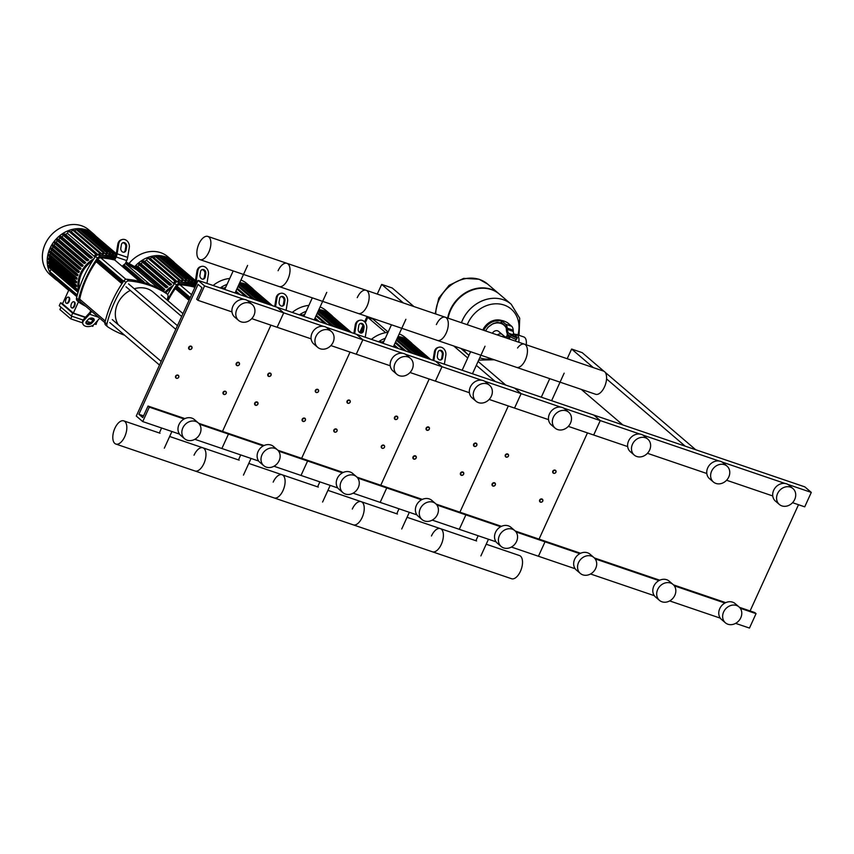 <?xml version="1.0" encoding="UTF-8"?>
<svg xmlns="http://www.w3.org/2000/svg" width="854" height="854" viewBox="0 0 854 854"><rect width="100%" height="100%" fill="white"/><g stroke="black" fill="none" stroke-linecap="round" stroke-linejoin="round"><path stroke-width="1.28" d="M413.955 306.565L392.232 287.99L381.674 284.403L403.398 302.978M453.666 345.955L467.736 357.997M476.318 365.331L495.245 381.514M505.792 385.101L478.101 361.423M388.143 332.057L373.038 319.129L367.754 317.336L385.677 332.665M360.623 333.007L363.196 327.338M365.331 322.663L367.754 317.336M381.674 284.403L377.265 294.086M367.06 316.482L364.626 321.83M362.907 325.587L359.715 332.601M593.327 367.615L571.614 349.04L582.161 352.638L603.959 371.276M605.123 372.269L695.722 449.738M685.175 446.151L606.553 378.92M571.614 349.04L567.195 358.723M622.822 424.929L581.254 389.381M188.745 347.279A1.932 1.644 130.5 0 0 191.915 348.357A1.932 1.644 130.5 0 0 188.745 347.279M189.14 347.482A1.612 1.366 -49.5 0 1 191.776 348.379A1.612 1.366 -49.5 0 1 189.14 347.482M267.878 374.212A1.932 1.644 130.5 0 0 271.049 375.29A1.932 1.644 130.5 0 0 267.878 374.212M268.273 374.415A1.612 1.366 -49.5 0 1 270.91 375.312A1.612 1.366 -49.5 0 1 268.273 374.415M347.023 401.145A1.932 1.644 130.5 0 0 350.183 402.223A1.932 1.644 130.5 0 0 347.023 401.145M347.418 401.348A1.612 1.366 -49.5 0 1 350.055 402.245A1.612 1.366 -49.5 0 1 347.418 401.348M426.157 428.078A1.932 1.644 130.5 0 0 429.327 429.156A1.932 1.644 130.5 0 0 426.157 428.078M426.552 428.281A1.612 1.366 -49.5 0 1 429.188 429.178A1.612 1.366 -49.5 0 1 426.552 428.281M505.301 455.011A1.932 1.644 130.5 0 0 508.461 456.089A1.932 1.644 130.5 0 0 505.301 455.011M505.696 455.214A1.612 1.366 -49.5 0 1 508.333 456.111A1.612 1.366 -49.5 0 1 505.696 455.214M236.227 363.441A1.932 1.644 130.5 0 0 239.398 364.519A1.932 1.644 130.5 0 0 236.227 363.441M236.622 363.644A1.612 1.366 -49.5 0 1 239.259 364.541A1.612 1.366 -49.5 0 1 236.622 363.644M315.372 390.374A1.932 1.644 130.5 0 0 318.531 391.452A1.932 1.644 130.5 0 0 315.372 390.374M315.756 390.577A1.612 1.366 -49.5 0 1 318.393 391.474A1.612 1.366 -49.5 0 1 315.756 390.577M394.505 417.307A1.932 1.644 130.5 0 0 397.676 418.385A1.932 1.644 130.5 0 0 394.505 417.307M394.9 417.51A1.612 1.366 -49.5 0 1 397.537 418.407A1.612 1.366 -49.5 0 1 394.9 417.51M473.639 444.24A1.932 1.644 130.5 0 0 476.81 445.318A1.932 1.644 130.5 0 0 473.639 444.24M474.034 444.443A1.612 1.366 -49.5 0 1 476.671 445.34A1.612 1.366 -49.5 0 1 474.034 444.443M552.784 471.173A1.932 1.644 130.5 0 0 555.943 472.251A1.932 1.644 130.5 0 0 552.784 471.173M553.178 471.376A1.612 1.366 -49.5 0 1 555.815 472.273A1.612 1.366 -49.5 0 1 553.178 471.376M175.593 376.144A1.932 1.644 130.5 0 0 178.753 377.222A1.932 1.644 130.5 0 0 175.593 376.144M175.977 376.347A1.612 1.366 -49.5 0 1 178.625 377.244A1.612 1.366 -49.5 0 1 175.977 376.347M254.727 403.077A1.932 1.644 130.5 0 0 257.897 404.155A1.932 1.644 130.5 0 0 254.727 403.077M255.122 403.28A1.612 1.366 -49.5 0 1 257.759 404.177A1.612 1.366 -49.5 0 1 255.122 403.28M333.871 430.01A1.932 1.644 130.5 0 0 337.031 431.089A1.932 1.644 130.5 0 0 333.871 430.01M334.256 430.213A1.612 1.366 -49.5 0 1 336.903 431.11A1.612 1.366 -49.5 0 1 334.256 430.213M413.005 456.943A1.932 1.644 130.5 0 0 416.176 458.022A1.932 1.644 130.5 0 0 413.005 456.943M413.4 457.146A1.612 1.366 -49.5 0 1 416.037 458.043A1.612 1.366 -49.5 0 1 413.4 457.146M492.139 483.887A1.932 1.644 130.5 0 0 495.309 484.965A1.932 1.644 130.5 0 0 492.139 483.887M492.534 484.079A1.612 1.366 -49.5 0 1 495.171 484.976A1.612 1.366 -49.5 0 1 492.534 484.079M223.075 392.306A1.932 1.644 130.5 0 0 226.235 393.384A1.932 1.644 130.5 0 0 223.075 392.306M223.47 392.509A1.612 1.366 -49.5 0 1 226.107 393.406A1.612 1.366 -49.5 0 1 223.47 392.509M302.209 419.239A1.932 1.644 130.5 0 0 305.38 420.317A1.932 1.644 130.5 0 0 302.209 419.239M302.604 419.442A1.612 1.366 -49.5 0 1 305.241 420.339A1.612 1.366 -49.5 0 1 302.604 419.442M381.354 446.172A1.932 1.644 130.5 0 0 384.513 447.25A1.932 1.644 130.5 0 0 381.354 446.172M381.738 446.375A1.612 1.366 -49.5 0 1 384.385 447.272A1.612 1.366 -49.5 0 1 381.738 446.375M460.487 473.105A1.932 1.644 130.5 0 0 463.658 474.183A1.932 1.644 130.5 0 0 460.487 473.105M460.882 473.308A1.612 1.366 -49.5 0 1 463.519 474.205A1.612 1.366 -49.5 0 1 460.882 473.308M539.632 500.038A1.932 1.644 130.5 0 0 542.792 501.117A1.932 1.644 130.5 0 0 539.632 500.038M540.016 500.241A1.612 1.366 -49.5 0 1 542.653 501.138A1.612 1.366 -49.5 0 1 540.016 500.241M497.37 334.96A4.334 3.672 -49.5 0 1 502.398 334.629A4.334 3.672 130.5 0 0 497.37 334.96M526.192 344.77A10.141 5.071 -71.2 0 0 524.698 337.458A10.141 5.071 -71.2 0 0 523.822 336.956L516.435 334.437A10.141 5.071 -71.2 0 0 515.208 334.33M518.805 342.251A10.141 5.071 -71.2 0 0 517.31 334.949A10.141 5.071 -71.2 0 0 516.435 334.437M506.507 338.067A6.437 5.466 -49.5 0 1 506.87 338.003A6.437 5.466 -49.5 0 1 509.326 338.227A6.437 5.466 -49.5 0 1 509.528 338.301M513.991 334.117L515.795 334.992M515.667 335.28L513.649 334.362M515.667 334.608L514.012 333.925L515.667 334.608M515.848 335.302L515.709 336.988L513.073 336.092L512.325 335.451L513.51 334.234M516.296 335.686L512.912 334.149M514.759 336.86L515.357 335.558M513.073 336.092L513.66 334.789M501.746 320.645L501.084 322.086A3.224 0.544 24.5 0 0 501.373 322.524L502.035 321.083A3.224 0.544 -155.5 0 1 501.746 320.645A3.224 0.544 -155.5 0 1 503.38 320.88L504.041 321.104A3.224 0.544 -155.5 0 1 507.97 323.1L511.631 326.239L505.696 324.221A9.661 4.836 108.8 0 1 507.255 328.182L507.34 329.398A9.661 4.836 -71.2 0 0 508.899 333.37L511.044 335.206A3.619 0.608 -155.5 0 0 514.642 337.149A3.619 0.608 -155.5 0 0 517.31 337.725A3.619 0.608 -155.5 0 0 516.98 337.234L515.987 336.38M502.035 321.083L505.696 324.221M513.852 333.978A9.661 4.836 108.8 0 1 513.275 331.427L513.19 330.21A9.661 4.836 -71.2 0 0 511.631 326.239M517.31 337.725L516.649 339.166A3.619 0.608 24.5 0 1 513.98 338.6A3.619 0.608 24.5 0 1 510.393 336.657L508.237 334.811A11.262 5.636 108.8 0 1 506.422 330.188L506.337 328.971A8.049 4.024 -71.2 0 0 505.045 325.662L501.373 322.524M509.87 337.565L506.87 338.003M509.721 337.362L508.429 336.252L504.073 337.245M447.677 318.051A33.157 28.15 -49.5 0 1 450.304 309.767A33.157 28.15 -49.5 0 1 499.024 293.819L487.645 284.094A33.157 28.15 130.5 0 0 438.935 300.042A33.157 28.15 130.5 0 0 435.743 313.984A33.157 28.15 -49.5 0 1 438.935 300.042A33.157 28.15 -49.5 0 1 487.645 284.094L487.613 284.062A33.157 28.15 130.5 0 0 487.613 284.062A33.157 28.15 130.5 0 0 479.617 279.525A33.157 28.15 130.5 0 0 438.903 300.01A33.157 28.15 130.5 0 0 435.711 313.973M448.104 318.19A33.157 28.15 -49.5 0 1 450.698 310.098A33.157 28.15 -49.5 0 1 499.409 294.15L511.172 304.216A33.157 28.15 130.5 0 0 462.462 320.165A33.157 28.15 130.5 0 0 461.406 322.716A33.157 28.15 -49.5 0 1 462.462 320.165A33.157 28.15 -49.5 0 1 511.172 304.216A33.157 28.15 -49.5 0 1 511.194 304.227L511.215 304.237A33.157 28.15 -49.5 0 0 503.219 299.701A33.157 28.15 -49.5 0 0 462.494 320.186A33.157 28.15 -49.5 0 0 461.448 322.737M463.455 349.297A33.157 28.15 130.5 0 0 468.088 354.602A33.157 28.15 -49.5 0 1 468.088 354.602A33.157 28.15 -49.5 0 1 463.455 349.297A33.157 28.15 -49.5 0 0 468.12 354.634L460.818 348.389M467.266 324.712A29.474 25.022 -49.5 0 1 504.084 305.038A29.474 25.022 -49.5 0 1 517.93 334.949M491.584 358.861A29.474 25.022 -49.5 0 1 480.001 357.901A29.474 25.022 -49.5 0 1 479.745 357.815M503.55 337.063A4.334 3.672 130.5 0 0 502.398 334.629L505.162 336.999M502.398 334.629L498.651 331.427A4.334 3.672 130.5 0 0 492.406 333.273M779.35 504.458L775.464 501.138A10.461 8.882 -49.5 0 1 773.692 490.271A10.461 8.882 -49.5 0 1 789.064 485.243L792.939 488.552A10.461 8.882 -49.5 0 1 794.722 499.43A10.461 8.882 -49.5 0 1 779.35 504.458A10.461 8.882 -49.5 0 1 777.567 493.591A10.461 8.882 -49.5 0 1 792.939 488.552M634.255 455.075L630.38 451.766A10.461 8.882 -49.5 0 1 628.608 440.899A10.461 8.882 -49.5 0 1 643.98 435.86L647.855 439.18A10.461 8.882 -49.5 0 1 649.627 450.047A10.461 8.882 -49.5 0 1 634.255 455.075A10.461 8.882 -49.5 0 1 632.483 444.208A10.461 8.882 -49.5 0 1 647.855 439.18M713.4 482.008L709.525 478.699A10.461 8.882 -49.5 0 1 707.742 467.832A10.461 8.882 -49.5 0 1 723.114 462.793L727 466.113A10.461 8.882 -49.5 0 1 728.772 476.98A10.461 8.882 -49.5 0 1 713.4 482.008A10.461 8.882 -49.5 0 1 711.628 471.141A10.461 8.882 -49.5 0 1 727 466.113M659.459 600.362L655.584 597.053A10.461 8.882 -49.5 0 1 653.812 586.175A10.461 8.882 -49.5 0 1 669.184 581.147L673.059 584.467A10.461 8.882 -49.5 0 1 674.831 595.334A10.461 8.882 -49.5 0 1 659.459 600.362A10.461 8.882 -49.5 0 1 657.687 589.495A10.461 8.882 -49.5 0 1 673.059 584.467M580.325 573.429L576.439 570.12A10.461 8.882 -49.5 0 1 574.667 559.242A10.461 8.882 -49.5 0 1 590.039 554.214L593.925 557.534A10.461 8.882 -49.5 0 1 595.697 568.401A10.461 8.882 -49.5 0 1 580.325 573.429A10.461 8.882 -49.5 0 1 578.553 562.562A10.461 8.882 -49.5 0 1 593.925 557.534M725.409 622.812L721.534 619.492A10.461 8.882 -49.5 0 1 719.762 608.624A10.461 8.882 -49.5 0 1 735.134 603.597L739.009 606.906A10.461 8.882 -49.5 0 1 740.781 617.773A10.461 8.882 -49.5 0 1 725.409 622.812A10.461 8.882 -49.5 0 1 723.637 611.944A10.461 8.882 -49.5 0 1 739.009 606.906M587.467 432.893L539.055 539.12L587.467 432.893M750.09 610.952L798.501 504.725M792.533 502.686L804.724 506.838L811.3 492.406L804.831 486.876L593.797 415.055L600.266 420.584L593.69 435.017L568.305 426.37M739.468 607.333L754.755 612.542L756.046 613.642L749.47 628.074L735.614 623.367M720.296 618.147L669.675 600.917M654.345 595.697L590.53 573.984M575.212 568.764L511.397 547.051M756.046 613.642L740.247 608.261M724.907 603.041L674.297 585.823M658.968 580.603L595.163 558.89M579.823 553.67L545.012 541.82L538.436 556.253L545.012 541.82L516.029 531.957M725.708 602.646L673.518 584.883M659.758 580.208L594.373 557.95M580.613 553.275L543.72 540.71L545.012 541.82L543.72 540.71L515.24 531.017M772.763 495.96L726.583 480.247M706.813 473.511L647.439 453.303M627.669 446.578L593.69 435.017L600.266 420.584L563.757 408.159M811.3 492.406L787.975 484.464M784.975 483.439L722.036 462.025M719.025 461L642.891 435.092M639.881 434.067L600.266 420.584L593.797 415.055L198.107 280.379L204.565 285.909L197.989 300.341L196.698 299.231L201.96 287.691L198.085 284.371L138.882 414.275L142.767 417.585L148.03 406.045L149.322 407.144L142.746 421.577L136.277 416.058L198.107 280.379M208.792 252.218A12.244 6.127 108.8 0 1 199.932 259.605A12.244 6.127 108.8 0 1 198.961 243.806A12.244 6.127 108.8 0 1 207.821 236.419A12.244 6.127 108.8 0 1 208.792 252.218M199.932 259.605L279.066 286.538A12.244 6.127 -71.2 0 0 287.937 279.151A12.244 6.127 -71.2 0 0 286.965 263.352A12.244 6.127 108.8 0 1 287.937 279.151A12.244 6.127 108.8 0 1 279.066 286.538L358.21 313.471A12.244 6.127 -71.2 0 0 367.071 306.084A12.244 6.127 -71.2 0 0 366.099 290.285A12.244 6.127 108.8 0 1 367.071 306.084A12.244 6.127 108.8 0 1 358.21 313.471L437.344 340.404A12.244 6.127 -71.2 0 0 446.215 333.017A12.244 6.127 -71.2 0 0 445.244 317.218A12.244 6.127 108.8 0 1 446.215 333.017A12.244 6.127 108.8 0 1 437.344 340.404L516.489 367.337A12.244 6.127 -71.2 0 0 525.349 359.95A12.244 6.127 -71.2 0 0 524.377 344.151A12.244 6.127 108.8 0 1 525.349 359.95A12.244 6.127 108.8 0 1 516.489 367.337L595.622 394.27A12.244 6.127 -71.2 0 0 604.493 386.883A12.244 6.127 -71.2 0 0 603.522 371.084L207.821 236.409M278.094 270.739A12.244 6.127 108.8 0 1 286.965 263.352M357.239 297.672A12.244 6.127 108.8 0 1 366.099 290.285M436.373 324.605A12.244 6.127 108.8 0 1 445.244 317.218M517.545 348.005A12.244 6.127 108.8 0 1 524.377 344.151M114.895 428.26A12.244 6.127 -71.2 0 0 115.866 444.059A12.244 6.127 -71.2 0 0 124.737 436.672A12.244 6.127 -71.2 0 0 123.766 420.873A12.244 6.127 -71.2 0 0 114.895 428.26M203.871 463.605A12.244 6.127 108.8 0 1 195.011 470.992A12.244 6.127 -71.2 0 0 203.871 463.605A12.244 6.127 -71.2 0 0 202.9 447.806A12.244 6.127 108.8 0 1 203.871 463.605M283.016 490.538A12.244 6.127 108.8 0 1 274.145 497.925A12.244 6.127 -71.2 0 0 283.016 490.538A12.244 6.127 -71.2 0 0 282.033 474.739A12.244 6.127 108.8 0 1 283.016 490.538M239.184 460.157L202.9 447.806A12.244 6.127 -71.2 0 0 194.039 455.193M362.149 517.471A12.244 6.127 108.8 0 1 353.289 524.858A12.244 6.127 -71.2 0 0 362.149 517.471A12.244 6.127 -71.2 0 0 361.178 501.672A12.244 6.127 108.8 0 1 362.149 517.471M318.318 487.09L282.033 474.739A12.244 6.127 -71.2 0 0 273.173 482.126M441.294 544.404A12.244 6.127 108.8 0 1 432.423 551.791A12.244 6.127 -71.2 0 0 441.294 544.404A12.244 6.127 -71.2 0 0 440.312 528.605A12.244 6.127 108.8 0 1 441.294 544.404M397.462 514.023L361.178 501.672A12.244 6.127 -71.2 0 0 352.307 509.059M486.204 544.222L519.456 555.538A12.244 6.127 108.8 0 1 520.428 571.337A12.244 6.127 108.8 0 1 511.567 578.734L115.866 444.059M476.596 540.956L440.312 528.605A12.244 6.127 -71.2 0 0 431.451 535.992M95.648 236.003A29.612 25.14 130.5 0 0 93.556 233.943A29.612 25.14 130.5 0 0 50.044 248.194A29.612 25.14 130.5 0 0 55.062 278.959A29.612 25.14 130.5 0 0 57.421 280.71M93.556 233.943L88.72 229.811A29.612 25.14 130.5 0 0 45.209 244.063A29.612 25.14 130.5 0 0 50.226 274.828L55.062 278.959M79.07 271.999A27.2 23.09 130.5 0 0 78.814 272.575L77.49 272.127A0.64 0.544 -49.5 0 1 78.013 270.974L79.337 271.423A27.2 23.09 130.5 0 0 79.07 271.999M51.539 249.976A27.2 23.09 130.5 0 0 50.962 251.524L78.013 274.646A27.2 23.09 130.5 0 0 77.618 275.853L76.219 275.372A0.64 0.544 -49.5 0 1 76.743 274.219L78.013 274.646M50.397 253.339A27.2 23.09 130.5 0 0 50.012 254.876L77.063 278.009A27.2 23.09 130.5 0 0 76.828 279.258L75.312 278.746A0.64 0.544 -49.5 0 1 75.835 277.593L77.063 278.009M49.66 256.862A27.2 23.09 130.5 0 0 49.489 258.378L76.54 281.51A27.2 23.09 130.5 0 0 76.465 282.823L74.81 282.258A0.64 0.544 -49.5 0 1 75.333 281.105L76.54 281.51M49.404 260.577A27.2 23.09 130.5 0 0 49.447 262.05L76.497 285.183A27.2 23.09 130.5 0 0 76.614 286.549L74.757 285.919A0.64 0.544 -49.5 0 1 75.28 284.766L76.497 285.183M49.724 264.569A27.2 23.09 130.5 0 0 49.991 265.914L77.041 289.047A27.2 23.09 130.5 0 0 77.426 290.509L75.248 289.773A0.64 0.544 -49.5 0 1 75.782 288.62L77.041 289.047M50.941 269.031A27.2 23.09 130.5 0 0 51.037 269.266L78.056 292.367M71.437 307.686A3.224 1.612 108.8 0 1 71.33 303.981A3.224 1.612 108.8 0 1 73.786 301.75A3.224 1.612 108.8 0 1 74.063 301.91A3.224 1.612 108.8 0 1 74.17 305.615A3.224 1.612 108.8 0 1 71.715 307.846A3.224 1.612 108.8 0 1 71.437 307.686M74.031 301.889A3.224 1.612 108.8 0 1 74.319 301.932A3.224 1.612 108.8 0 1 74.597 302.092A3.224 1.612 108.8 0 1 74.693 305.796A3.224 1.612 108.8 0 1 72.238 308.027A3.224 1.612 108.8 0 1 71.992 307.888M66.025 303.063A3.224 1.612 108.8 0 1 65.918 299.359A3.224 1.612 108.8 0 1 68.373 297.128A3.224 1.612 108.8 0 1 68.651 297.288A3.224 1.612 108.8 0 1 68.758 300.992A3.224 1.612 108.8 0 1 66.302 303.223A3.224 1.612 108.8 0 1 66.025 303.063M68.63 297.256A3.224 1.612 108.8 0 1 68.907 297.299A3.224 1.612 108.8 0 1 69.185 297.47A3.224 1.612 108.8 0 1 69.281 301.163A3.224 1.612 108.8 0 1 66.825 303.394A3.224 1.612 108.8 0 1 66.58 303.266M94.527 323.933L96.086 324.467L96.993 321.243M91.581 325.94L92.798 326.356L93.449 324.915M60.57 302.807L72.675 313.172L71.362 316.055L59.246 305.7L60.57 302.807L62.662 303.522M68.875 289.88L62.534 303.81L73.348 313.066L78.472 301.825M71.907 316.236L70.722 318.841L59.897 309.586L60.997 307.184M70.722 318.841L82.646 322.897M72.675 313.172L85.283 317.453M89.051 318.745L93.203 320.154M96.854 321.392L97.399 321.584M85.955 322.3A3.224 2.092 169.1 0 0 88.581 323.25A3.224 2.092 169.1 0 0 91.495 322.011L93.47 319.866L89.414 318.531M85.517 317.208L73.348 313.066M90.705 322.641L86.606 321.243M83.041 320.026L71.362 316.055M68.672 290.328L54.218 277.966A0.64 0.544 -49.5 0 1 54.112 277.304L68.864 289.922M115.482 256.488A27.2 23.09 130.5 0 0 114.799 256.147L113.251 254.823M111.949 255.015L112.611 253.563A0.64 0.544 -49.5 0 1 113.667 253.926L113.006 255.378A27.2 23.09 130.5 0 0 111.949 255.015L110.401 253.702M108.906 254.311L109.6 252.773A0.64 0.544 -49.5 0 1 110.657 253.136L110.027 254.524A27.2 23.09 130.5 0 0 108.906 254.311L107.358 252.997M105.661 254.044L106.419 252.389A0.64 0.544 -49.5 0 1 107.476 252.741L106.857 254.086A27.2 23.09 130.5 0 0 105.661 254.044L104.113 252.72M102.202 254.246L103.035 252.432A0.64 0.544 -49.5 0 1 104.092 252.784L103.483 254.108A27.2 23.09 130.5 0 0 102.202 254.246L100.441 252.741M85.827 306.372A109.536 93.001 130.5 0 1 79.465 302.647A3.224 2.733 -49.5 0 1 78.451 299.754L76.508 298.099A109.536 93.001 -49.5 0 1 95.488 256.467L97.431 258.121A3.224 2.733 -49.5 0 1 100.452 256.595L98.509 254.94L99.427 252.965A0.64 0.544 -49.5 0 1 100.484 253.328L99.875 254.663A27.2 23.09 130.5 0 0 98.68 254.951M98.402 254.93L71.448 231.882A27.2 23.09 130.5 0 0 70.999 232.01M94.452 256.499L95.541 254.108A0.64 0.544 -49.5 0 1 96.598 254.471L95.968 255.858A27.2 23.09 130.5 0 0 94.452 256.499L67.402 233.366A27.2 23.09 130.5 0 0 65.427 234.359L92.478 257.492A27.2 23.09 130.5 0 0 91.036 258.335L89.777 257.897A0.64 0.544 130.5 0 1 89.617 257.812L62.566 234.679A0.64 0.544 -49.5 0 1 63.249 233.612L65.427 234.359M63.527 235.501A27.2 23.09 130.5 0 0 61.712 236.771L88.763 259.904A27.2 23.09 130.5 0 0 87.588 260.833L86.371 260.427A0.64 0.544 130.5 0 1 86.211 260.331L59.161 237.209A0.64 0.544 -49.5 0 1 59.844 236.142L61.712 236.771M60.143 238.042A27.2 23.09 130.5 0 0 58.659 239.419L85.71 262.541A27.2 23.09 130.5 0 0 84.727 263.544L83.521 263.139A0.64 0.544 130.5 0 1 83.361 263.043L56.311 239.921A0.64 0.544 -49.5 0 1 56.994 238.853L58.659 239.419M57.335 240.785A27.2 23.09 130.5 0 0 56.108 242.226L83.158 265.359A27.2 23.09 130.5 0 0 82.347 266.416L81.119 266A0.64 0.544 130.5 0 1 80.97 265.914L53.919 242.782A0.64 0.544 -49.5 0 1 54.603 241.714L56.108 242.226M54.998 243.71A27.2 23.09 130.5 0 0 54.005 245.194L81.055 268.327A27.2 23.09 130.5 0 0 80.383 269.426L79.123 268.999A0.64 0.544 130.5 0 1 78.963 268.914L51.913 245.781A0.64 0.544 -49.5 0 1 52.596 244.714L54.005 245.194M53.076 246.774A27.2 23.09 130.5 0 0 52.286 248.29L79.337 271.423M77.949 292.708L77.009 294.779A0.64 0.544 130.5 0 0 77.17 295.495M77.116 295.452L50.066 272.319A0.64 0.544 -49.5 0 1 49.948 271.657L51.037 269.266M76.86 296.701L51.998 275.447A0.64 0.544 -49.5 0 1 51.891 274.774L52.19 274.134M77.223 271.892L50.439 248.994A0.64 0.544 -49.5 0 1 50.962 247.841L52.286 248.29M92.478 257.492L90.3 256.744A0.64 0.544 130.5 0 0 89.617 257.812M89.51 257.673L62.726 234.775A0.64 0.544 -49.5 0 1 62.566 234.679M88.763 259.904L86.894 259.274A0.64 0.544 130.5 0 0 86.211 260.331M86.105 260.192L59.321 237.295A0.64 0.544 -49.5 0 1 59.161 237.209M85.71 262.541L84.044 261.975A0.64 0.544 130.5 0 0 83.361 263.043M83.254 262.904L56.471 240.006A0.64 0.544 -49.5 0 1 56.311 239.921M83.158 265.359L81.653 264.847A0.64 0.544 130.5 0 0 80.97 265.914M80.852 265.775L54.069 242.867A0.64 0.544 -49.5 0 1 53.919 242.782M81.055 268.327L79.646 267.846A0.64 0.544 130.5 0 0 78.963 268.914M78.856 268.775L52.073 245.867A0.64 0.544 -49.5 0 1 51.913 245.781M94.218 234.839A0.64 0.544 -49.5 0 1 94.399 234.935L116.304 253.659A6.437 3.224 108.8 0 1 115.333 256.819L114.489 258.666L115.141 259.21A109.536 93.001 130.5 0 0 100.452 256.595M91.229 232.95A0.64 0.544 -49.5 0 1 91.965 232.907L116.293 253.713M116.165 254.343A0.64 0.544 130.5 0 0 115.429 254.759L114.799 256.147M88.346 231.701L88.378 231.626A0.64 0.544 -49.5 0 1 89.328 231.317L116.379 254.449M82.155 230.516L82.55 229.641A0.64 0.544 -49.5 0 1 83.5 229.331L110.55 252.464M78.771 230.559L79.369 229.256A0.64 0.544 -49.5 0 1 80.319 228.947L107.369 252.079M75.163 231.103L75.985 229.299A0.64 0.544 -49.5 0 1 76.924 228.989L103.985 252.122M71.448 231.882L72.376 229.833A0.64 0.544 -49.5 0 1 73.316 229.523L100.366 252.656M67.402 233.366L68.491 230.986A0.64 0.544 -49.5 0 1 69.43 230.676L96.481 253.798M85.347 230.911L85.56 230.441A0.64 0.544 -49.5 0 1 86.5 230.132L113.55 253.254M74.981 289.538L48.198 266.64A0.64 0.544 -49.5 0 1 48.731 265.487L49.991 265.914M74.49 285.695L47.707 262.786A0.64 0.544 -49.5 0 1 48.23 261.634L49.447 262.05M74.544 282.033L47.76 259.125A0.64 0.544 -49.5 0 1 48.283 257.972L49.489 258.378M75.045 278.521L48.262 255.613A0.64 0.544 -49.5 0 1 48.785 254.46L50.012 254.876M75.953 275.148L49.169 252.24A0.64 0.544 -49.5 0 1 49.692 251.087L50.962 251.524M194.616 283.421A27.2 23.09 130.5 0 0 193.933 283.08L192.396 281.756M191.082 281.948L191.744 280.507A0.64 0.544 -49.5 0 1 192.801 280.859L192.139 282.311A27.2 23.09 130.5 0 0 191.082 281.948L189.545 280.635M188.04 281.244L188.745 279.706A0.64 0.544 -49.5 0 1 189.802 280.069L189.172 281.457A27.2 23.09 130.5 0 0 188.04 281.244L186.503 279.931M184.806 280.977L185.553 279.322A0.64 0.544 -49.5 0 1 186.61 279.674L186.001 281.019A27.2 23.09 130.5 0 0 184.806 280.977L183.258 279.653M181.347 281.179L182.169 279.365A0.64 0.544 -49.5 0 1 183.226 279.717L182.628 281.041A27.2 23.09 130.5 0 0 181.347 281.179L179.586 279.674M177.664 281.873L178.561 279.898A0.64 0.544 -49.5 0 1 179.618 280.261L179.009 281.596A27.2 23.09 130.5 0 0 177.824 281.895M177.547 281.863L150.582 258.815A27.2 23.09 130.5 0 0 150.133 258.943M173.597 283.432L174.675 281.041A0.64 0.544 -49.5 0 1 175.732 281.404L175.102 282.791A27.2 23.09 130.5 0 0 173.597 283.432L146.546 260.299A27.2 23.09 130.5 0 0 144.561 261.292L171.622 284.425A27.2 23.09 130.5 0 0 170.181 285.268L168.911 284.83A0.64 0.544 130.5 0 1 168.761 284.745L141.711 261.612A0.64 0.544 -49.5 0 1 142.394 260.555L144.561 261.292M142.661 262.434A27.2 23.09 130.5 0 0 140.846 263.705L167.896 286.837A27.2 23.09 130.5 0 0 166.733 287.777L165.505 287.36A0.64 0.544 130.5 0 1 165.356 287.275L138.305 264.142A0.64 0.544 -49.5 0 1 138.988 263.075L140.846 263.705M139.287 264.975A27.2 23.09 130.5 0 0 137.793 266.352L164.843 289.474A27.2 23.09 130.5 0 0 163.872 290.477L162.655 290.072A0.64 0.544 130.5 0 1 162.506 289.986L135.455 266.854A0.64 0.544 -49.5 0 1 136.138 265.786L137.793 266.352M171.622 284.425L169.444 283.677A0.64 0.544 130.5 0 0 168.761 284.745M168.644 284.606L141.86 261.708A0.64 0.544 -49.5 0 1 141.711 261.612M167.896 286.837L166.039 286.207A0.64 0.544 130.5 0 0 165.356 287.275M165.249 287.125L138.455 264.228A0.64 0.544 -49.5 0 1 138.305 264.142M164.843 289.474L163.189 288.919A0.64 0.544 130.5 0 0 162.506 289.986M162.399 289.837L135.605 266.939A0.64 0.544 -49.5 0 1 135.455 266.854M173.362 261.772A0.64 0.544 -49.5 0 1 173.543 261.868L195.438 280.592A6.437 3.224 108.8 0 1 194.477 283.752L193.634 285.599L194.274 286.154A109.536 93.001 130.5 0 0 179.586 283.528L177.653 281.873A3.224 2.733 130.5 0 0 174.622 283.4L176.564 285.055A109.536 93.001 130.5 0 0 167.395 300.288M170.373 259.883A0.64 0.544 -49.5 0 1 171.099 259.84L195.427 280.646M195.31 281.276A0.64 0.544 130.5 0 0 194.573 281.692L193.933 283.08M167.48 258.634L167.512 258.559A0.64 0.544 -49.5 0 1 168.462 258.25L195.513 281.382M161.289 257.449L161.694 256.574A0.64 0.544 -49.5 0 1 162.634 256.264L189.695 279.397M157.905 257.502L158.502 256.189A0.64 0.544 -49.5 0 1 159.452 255.88L186.503 279.012M154.296 258.036L155.118 256.232A0.64 0.544 -49.5 0 1 156.068 255.922L183.119 279.055M150.582 258.815L151.51 256.766A0.64 0.544 -49.5 0 1 152.46 256.456L179.511 279.589M146.546 260.299L147.625 257.919A0.64 0.544 -49.5 0 1 148.575 257.609L175.625 280.731M164.48 257.844L164.694 257.374A0.64 0.544 -49.5 0 1 165.644 257.065L192.694 280.197M174.782 262.936A29.612 25.14 130.5 0 0 172.689 260.876A29.612 25.14 130.5 0 0 134.654 266.694M172.689 260.876L167.854 256.744A29.612 25.14 130.5 0 0 128.975 263.544M240.198 294.705L235.928 291.054M225.734 287.275L225.68 287.232A27.2 23.09 130.5 0 0 223.705 288.225L224.848 289.207M220.684 288.065A0.64 0.544 -49.5 0 1 221.528 287.488L223.705 288.225M252.496 288.705A0.64 0.544 -49.5 0 1 252.677 288.801L272.405 305.668M249.507 286.816A0.64 0.544 -49.5 0 1 250.243 286.773L272.287 305.625M246.625 285.567L246.657 285.492A0.64 0.544 -49.5 0 1 247.607 285.183L270.996 305.188M240.433 284.382L240.828 283.517A0.64 0.544 -49.5 0 1 241.778 283.208L265.167 303.202M225.68 287.232L226.769 284.852A0.64 0.544 -49.5 0 1 226.95 284.606M243.614 284.777L243.838 284.307A0.64 0.544 -49.5 0 1 244.778 283.998L268.615 304.376M253.926 289.869A29.612 25.14 130.5 0 0 251.834 287.819A29.612 25.14 130.5 0 0 239.75 282.663M227.057 284.35A29.612 25.14 130.5 0 0 220.236 287.915M251.834 287.819L246.998 283.677A29.612 25.14 130.5 0 0 240.945 280.037M229.737 278.479A29.612 25.14 130.5 0 0 213.116 285.492M319.343 321.638L315.062 317.987M304.867 314.208L304.814 314.165A27.2 23.09 130.5 0 0 302.839 315.158L303.992 316.14M299.818 314.998A0.64 0.544 -49.5 0 1 300.661 314.421L302.839 315.158M331.64 315.638A0.64 0.544 -49.5 0 1 331.822 315.734L351.538 332.601M328.641 313.749A0.64 0.544 -49.5 0 1 329.377 313.706L351.421 332.558M325.758 312.5L325.79 312.425A0.64 0.544 -49.5 0 1 326.74 312.116L350.129 332.121M319.567 311.326L319.972 310.45A0.64 0.544 -49.5 0 1 320.912 310.141L344.311 330.135M304.814 314.165L305.903 311.785A0.64 0.544 -49.5 0 1 306.084 311.539M322.759 311.71L322.972 311.24A0.64 0.544 -49.5 0 1 323.922 310.931L347.759 331.309M333.06 316.802A29.612 25.14 130.5 0 0 330.968 314.752A29.612 25.14 130.5 0 0 318.884 309.596M306.202 311.294A29.612 25.14 130.5 0 0 299.37 314.848M330.968 314.752L326.132 310.61A29.612 25.14 130.5 0 0 320.09 306.97M308.87 305.412A29.612 25.14 130.5 0 0 292.249 312.425M398.476 348.581L394.206 344.92M385.218 338.472A0.64 0.544 -49.5 0 0 385.047 338.718L383.958 341.098A27.2 23.09 130.5 0 0 381.984 342.091L383.126 343.073M378.962 341.931A0.64 0.544 -49.5 0 1 379.806 341.354L381.984 342.091M410.774 342.571A0.64 0.544 -49.5 0 1 410.955 342.667L430.683 359.534M407.785 340.682A0.64 0.544 -49.5 0 1 408.522 340.65L430.565 359.491M404.903 339.444L404.935 339.358A0.64 0.544 -49.5 0 1 405.874 339.049L429.274 359.054M398.711 338.259L399.106 337.383A0.64 0.544 -49.5 0 1 400.056 337.074L423.445 357.079M401.892 338.643L402.106 338.173A0.64 0.544 -49.5 0 1 403.056 337.864L426.893 358.242M412.204 343.735A29.612 25.14 130.5 0 0 410.112 341.685A29.612 25.14 130.5 0 0 398.028 336.529M385.335 338.227A29.612 25.14 130.5 0 0 378.514 341.781M410.112 341.685L405.276 337.543A29.612 25.14 130.5 0 0 399.224 333.903M388.015 332.355A29.612 25.14 130.5 0 0 371.383 339.358M98.434 260.449A91.335 77.543 130.5 0 0 97.142 262.242L97.271 262.349M97.142 262.242L96.47 262.007A92.136 78.226 -49.5 0 1 97.911 260L98.552 260.555A92.136 78.226 130.5 0 0 97.121 262.562L96.47 262.007M99.897 261.698A91.335 77.543 130.5 0 0 98.605 263.491L98.733 263.598M98.605 263.491L97.932 263.256A92.136 78.226 -49.5 0 1 99.374 261.249L100.014 261.804A92.136 78.226 130.5 0 0 98.584 263.811L97.932 263.256M101.359 262.947A91.335 77.543 130.5 0 0 100.067 264.74L100.196 264.847M100.067 264.74L99.395 264.516A92.136 78.226 -49.5 0 1 100.836 262.498L101.477 263.053A92.136 78.226 130.5 0 0 100.046 265.06L99.395 264.516M102.822 264.196A91.335 77.543 130.5 0 0 101.53 265.989L101.658 266.096M101.53 265.989L100.857 265.765A92.136 78.226 -49.5 0 1 102.299 263.747L102.939 264.302A92.136 78.226 130.5 0 0 101.509 266.32L100.857 265.765M104.284 265.445A91.335 77.543 130.5 0 0 102.992 267.238L103.12 267.345M102.992 267.238L102.32 267.014A92.136 78.226 -49.5 0 1 103.761 265.007L104.401 265.551A92.136 78.226 130.5 0 0 102.971 267.569L102.32 267.014M105.747 266.704A91.335 77.543 130.5 0 0 104.455 268.498L104.583 268.604M104.455 268.498L103.782 268.263A92.136 78.226 -49.5 0 1 105.223 266.256L105.875 266.811A92.136 78.226 130.5 0 0 104.434 268.818L103.782 268.263M107.209 267.953A91.335 77.543 130.5 0 0 105.917 269.747L106.045 269.853M105.917 269.747L105.245 269.512A92.136 78.226 -49.5 0 1 106.686 267.505L107.337 268.06A92.136 78.226 130.5 0 0 105.896 270.067L105.245 269.512M108.671 269.202A91.335 77.543 130.5 0 0 107.38 270.996L107.508 271.102M107.38 270.996L106.707 270.761A92.136 78.226 -49.5 0 1 108.148 268.754L108.8 269.309A92.136 78.226 130.5 0 0 107.358 271.316L106.707 270.761M110.134 270.451A91.335 77.543 130.5 0 0 108.853 272.245L108.97 272.351M108.853 272.245L108.17 272.02A92.136 78.226 -49.5 0 1 109.611 270.003L110.262 270.558A92.136 78.226 130.5 0 0 108.821 272.565L108.17 272.02M111.596 271.7A91.335 77.543 130.5 0 0 110.315 273.493L110.433 273.6M110.315 273.493L109.632 273.269A92.136 78.226 -49.5 0 1 111.073 271.252L111.725 271.807A92.136 78.226 130.5 0 0 110.283 273.824L109.632 273.269M113.059 272.949A91.335 77.543 130.5 0 0 111.778 274.753L111.895 274.849M111.778 274.753L111.095 274.518A92.136 78.226 -49.5 0 1 112.536 272.511L113.187 273.056A92.136 78.226 130.5 0 0 111.746 275.073L111.095 274.518M114.521 274.209A91.335 77.543 130.5 0 0 113.24 276.002L113.358 276.109M113.24 276.002L112.557 275.767A92.136 78.226 -49.5 0 1 113.998 273.76L114.649 274.315A92.136 78.226 130.5 0 0 113.208 276.322L112.557 275.767M115.984 275.458A91.335 77.543 130.5 0 0 114.703 277.251L114.82 277.358M114.703 277.251L114.02 277.016A92.136 78.226 -49.5 0 1 115.461 275.009L116.112 275.564A92.136 78.226 130.5 0 0 114.671 277.571L114.02 277.016M117.446 276.707A91.335 77.543 130.5 0 0 116.165 278.5L116.283 278.607M116.165 278.5L115.482 278.276A92.136 78.226 -49.5 0 1 116.923 276.258L117.574 276.813A92.136 78.226 130.5 0 0 116.133 278.82L115.482 278.276M118.909 277.956A91.335 77.543 130.5 0 0 117.628 279.749L117.745 279.856M117.628 279.749L116.955 279.525A92.136 78.226 -49.5 0 1 118.386 277.507L119.037 278.062A92.136 78.226 130.5 0 0 117.596 280.08L116.955 279.525M120.371 279.205A91.335 77.543 130.5 0 0 119.09 280.998L119.208 281.105M119.09 280.998L118.418 280.774A92.136 78.226 -49.5 0 1 119.848 278.767L120.499 279.311A92.136 78.226 130.5 0 0 119.058 281.329L118.418 280.774M121.834 280.454A91.335 77.543 130.5 0 0 120.553 282.258L120.67 282.364M120.553 282.258L119.88 282.023A92.136 78.226 -49.5 0 1 121.311 280.016L121.962 280.56A92.136 78.226 130.5 0 0 120.521 282.578L119.88 282.023M123.029 282.087A91.335 77.543 130.5 0 0 122.015 283.507L122.047 283.539M122.015 283.507L121.343 283.272A92.136 78.226 -49.5 0 1 122.773 281.265L123.286 281.703M121.898 283.752L121.343 283.272M139.736 281.393L114.767 260.032A104.615 88.816 130.5 0 0 100.804 257.833A3.224 2.733 130.5 0 0 97.89 259.274A92.136 78.226 130.5 0 0 79.7 299.178A3.224 2.733 130.5 0 0 80.692 301.964M137.665 270.579A3.224 2.733 130.5 0 0 137.27 270.238A104.615 88.816 130.5 0 0 125.655 263.779M177.568 287.382A91.335 77.543 130.5 0 0 176.287 289.175L176.404 289.282M176.287 289.175L175.604 288.94A92.136 78.226 -49.5 0 1 177.045 286.933L177.696 287.488A92.136 78.226 130.5 0 0 176.255 289.495L175.604 288.94M179.03 288.631A91.335 77.543 130.5 0 0 177.749 290.424L177.867 290.531M177.749 290.424L177.077 290.2A92.136 78.226 -49.5 0 1 178.507 288.182L179.159 288.737A92.136 78.226 130.5 0 0 177.717 290.744L177.077 290.2M180.493 289.88A91.335 77.543 130.5 0 0 179.212 291.673L179.329 291.78M179.212 291.673L178.539 291.449A92.136 78.226 -49.5 0 1 179.97 289.431L180.621 289.986A92.136 78.226 130.5 0 0 179.18 292.004L178.539 291.449M181.955 291.129A91.335 77.543 130.5 0 0 180.674 292.922L180.792 293.029M180.674 292.922L180.002 292.698A92.136 78.226 -49.5 0 1 181.432 290.691L182.083 291.235A92.136 78.226 130.5 0 0 180.642 293.253L180.002 292.698M183.418 292.378A91.335 77.543 130.5 0 0 182.137 294.182L182.254 294.288M182.137 294.182L181.464 293.947A92.136 78.226 -49.5 0 1 182.895 291.94L183.546 292.484A92.136 78.226 130.5 0 0 182.105 294.502L181.464 293.947M184.88 293.637A91.335 77.543 130.5 0 0 183.599 295.431L183.717 295.537M183.599 295.431L182.927 295.196A92.136 78.226 -49.5 0 1 184.357 293.189L185.008 293.744A92.136 78.226 130.5 0 0 183.567 295.751L182.927 295.196M186.343 294.886A91.335 77.543 130.5 0 0 185.062 296.68L185.179 296.786M185.062 296.68L184.389 296.445A92.136 78.226 -49.5 0 1 185.82 294.438L186.471 294.993A92.136 78.226 130.5 0 0 185.03 297L184.389 296.445M187.805 296.135A91.335 77.543 130.5 0 0 186.524 297.929L186.652 298.035M186.524 297.929L185.852 297.704A92.136 78.226 -49.5 0 1 187.282 295.687L187.933 296.242A92.136 78.226 130.5 0 0 186.492 298.249L185.852 297.704M189.268 297.384A91.335 77.543 130.5 0 0 187.987 299.178L188.115 299.284M187.987 299.178L187.314 298.953A92.136 78.226 -49.5 0 1 188.755 296.936L189.396 297.491A92.136 78.226 130.5 0 0 187.955 299.508L187.314 298.953M189.033 300.288L188.777 300.202A92.136 78.226 -49.5 0 1 189.609 299.017M194.765 287.713L193.901 286.976A104.615 88.816 130.5 0 0 179.948 284.766A3.224 2.733 130.5 0 0 177.024 286.207A92.136 78.226 130.5 0 0 167.95 300.757M76.508 298.099A3.224 2.733 130.5 0 0 77.522 300.992M97.431 258.121A109.536 93.001 130.5 0 0 78.451 299.754M114.799 258.004A109.536 93.001 -49.5 0 0 98.509 254.94A3.224 2.733 130.5 0 0 95.488 256.467M125.997 262.125A109.536 93.001 -49.5 0 1 136.565 267.889L138.497 269.544A109.536 93.001 130.5 0 0 125.687 262.808L126.712 260.577A6.437 3.224 108.8 0 0 127.673 257.396L129.274 247.511A6.437 5.273 74.7 0 0 122.303 239.504A6.437 5.273 74.7 0 0 118.717 243.924L117.831 244.159L116.304 253.638M138.497 269.544A3.224 2.733 -49.5 0 1 139.565 272.18M167.106 300.042A109.536 93.001 130.5 0 0 167.95 296.765A3.224 2.733 -49.5 0 0 166.946 293.861A109.536 93.001 130.5 0 0 128.89 280.913L126.958 279.258A3.224 2.733 130.5 0 0 123.926 280.785L125.869 282.439A3.224 2.733 -49.5 0 1 128.89 280.913M125.869 282.439A109.536 93.001 130.5 0 0 106.889 324.072L104.957 322.417A3.224 2.733 130.5 0 0 105.971 325.31M104.957 322.417A109.536 93.001 -49.5 0 1 123.926 280.785M126.958 279.258A109.536 93.001 -49.5 0 1 165.003 292.207L166.946 293.861M124.599 335.216A109.536 93.001 130.5 0 1 107.903 326.975A3.224 2.733 -49.5 0 1 106.889 324.072M122.485 266.501L124.278 265.007L124.93 265.562L123.136 267.056M123.947 267.75L125.741 266.256L126.392 266.811L124.599 268.305M125.41 268.999L127.203 267.505L127.854 268.06L126.061 269.554M126.872 270.259L128.676 268.754L129.317 269.309L127.524 270.803M128.335 271.508L130.139 270.013L130.779 270.558L128.986 272.063M129.797 272.757L131.601 271.262L132.242 271.807L130.448 273.312M131.26 274.006L133.064 272.511L133.704 273.066L131.911 274.561M132.722 275.255L134.526 273.76L135.167 274.315L133.373 275.81M134.195 276.515L135.989 275.009L136.629 275.564L134.836 277.059M135.658 277.763L137.451 276.258L138.092 276.813L136.298 278.319M137.12 279.012L138.914 277.518L139.554 278.062L137.761 279.568M138.583 280.261L140.376 278.767L141.017 279.322L139.223 280.817M140.088 281.478L141.839 280.016L142.479 280.571L141.091 281.735M142.34 282.066L143.301 281.265L143.942 281.82L143.312 282.343M144.54 282.706L145.244 282.93M122.143 266.213L125.357 263.534L149.984 284.585M139.96 281.446L114.767 260.032M109.824 270.867L109.483 271.636M115.141 259.21L116.155 256.979A6.437 3.224 -71.2 0 0 117.126 253.798L118.717 243.924M122.72 242.782A3.224 2.637 -105.3 0 1 125.751 246.859L125.207 250.222A3.224 2.637 -105.3 0 1 123.841 252.261M126.093 249.976L126.638 246.614A3.224 2.637 74.7 0 0 123.147 242.611A3.224 2.637 74.7 0 0 121.364 244.82L120.82 248.183A3.224 2.637 74.7 0 0 124.3 252.186A3.224 2.637 74.7 0 0 126.093 249.976L125.207 250.222M117.831 244.159A6.437 5.273 -105.3 0 1 121.407 239.75L122.303 239.504M99.737 318.254L94.367 324.114A6.437 4.185 -10.9 0 1 87.599 326.591A6.437 4.185 -10.9 0 1 82.763 323.527A6.437 4.185 -10.9 0 1 83.809 320.517L83.585 319.321L89.126 313.279A6.437 3.224 -71.2 0 0 90.791 310.685L90.812 310.632M93.694 321.061L91.73 323.207A3.224 2.092 -10.9 0 1 88.346 324.456A3.224 2.092 -10.9 0 1 85.923 322.919A3.224 2.092 -10.9 0 1 86.446 321.414L88.421 319.268A3.224 2.092 -10.9 0 1 91.805 318.03A3.224 2.092 -10.9 0 1 94.218 319.556A3.224 2.092 -10.9 0 1 93.694 321.061L93.47 319.866A3.224 2.092 169.1 0 0 93.972 318.98M83.585 319.321A6.437 4.185 169.1 0 0 82.539 322.332L82.763 323.527M91.453 311.187L91.261 311.625A6.437 3.224 108.8 0 1 89.595 314.219L83.809 320.517M167.63 294.555A109.536 93.001 -49.5 0 1 174.622 283.4M176.564 285.055A3.224 2.733 -49.5 0 1 179.586 283.528M177.653 281.873A109.536 93.001 -49.5 0 1 193.933 284.937M194.808 287.606L193.901 286.976M188.969 297.8L188.617 298.569M194.274 286.154L195.299 283.923A6.437 3.224 -71.2 0 0 196.26 280.731L197.861 270.857L196.975 271.092L195.438 280.571M201.854 269.715A3.224 2.637 -105.3 0 1 204.885 273.792L204.341 277.155A3.224 2.637 -105.3 0 1 202.985 279.194M205.227 276.92L205.771 273.547A3.224 2.637 74.7 0 0 202.291 269.544A3.224 2.637 74.7 0 0 200.498 271.753L199.953 275.116A3.224 2.637 74.7 0 0 203.444 279.119A3.224 2.637 74.7 0 0 205.227 276.92L204.341 277.155M196.975 271.092A6.437 5.273 -105.3 0 1 200.551 266.683L201.437 266.437A6.437 5.273 74.7 0 1 208.408 274.444L206.967 283.4M201.437 266.437A6.437 5.273 74.7 0 0 197.861 270.857M275.554 306.735L276.995 297.79L276.109 298.035L274.742 306.469M280.998 296.648A3.224 2.637 -105.3 0 1 284.019 300.725L283.475 304.088A3.224 2.637 -105.3 0 1 282.119 306.127M284.371 303.853L284.916 300.48A3.224 2.637 74.7 0 0 281.425 296.477A3.224 2.637 74.7 0 0 279.632 298.686L279.087 302.049A3.224 2.637 74.7 0 0 282.578 306.052A3.224 2.637 74.7 0 0 284.371 303.853L283.475 304.088M276.109 298.035A6.437 5.273 -105.3 0 1 279.685 293.616L280.571 293.37A6.437 5.273 74.7 0 1 287.552 301.377L286.101 310.333M280.582 293.37A6.437 5.273 74.7 0 0 276.995 297.79M354.688 333.668L356.139 324.723L355.253 324.968L353.887 333.402M360.132 323.581A3.224 2.637 -105.3 0 1 363.163 327.658L362.619 331.032A3.224 2.637 -105.3 0 1 361.263 333.06M363.505 330.786L364.05 327.413A3.224 2.637 74.7 0 0 360.559 323.41A3.224 2.637 74.7 0 0 358.776 325.62L358.232 328.993A3.224 2.637 74.7 0 0 361.722 332.996A3.224 2.637 74.7 0 0 363.505 330.786L362.619 331.032M355.253 324.968A6.437 5.273 -105.3 0 1 358.829 320.549L359.715 320.303A6.437 5.273 74.7 0 1 366.686 328.31L365.245 337.266M359.715 320.303A6.437 5.273 74.7 0 0 356.139 324.723M433.832 360.612L435.273 351.656L434.387 351.901L433.021 360.335M439.276 350.514A3.224 2.637 -105.3 0 1 442.297 354.591L441.753 357.965A3.224 2.637 -105.3 0 1 440.397 360.004M442.65 357.719L443.194 354.346A3.224 2.637 74.7 0 0 439.703 350.343A3.224 2.637 74.7 0 0 437.91 352.553L437.365 355.926A3.224 2.637 74.7 0 0 440.856 359.929A3.224 2.637 74.7 0 0 442.65 357.719L441.753 357.965M434.387 351.901A6.437 5.273 -105.3 0 1 437.963 347.482L438.849 347.236A6.437 5.273 74.7 0 1 445.831 355.243L444.379 364.199M438.849 347.236A6.437 5.273 74.7 0 0 435.273 351.656M181.656 316.482L153.112 292.068A24.136 20.496 130.5 0 0 134.291 288.78M130.267 290.424A24.136 20.496 130.5 0 0 117.638 303.682A24.136 20.496 130.5 0 0 118.236 324.691M238.565 320.41L234.69 317.09A10.461 8.882 -49.5 0 1 232.907 306.223A10.461 8.882 -49.5 0 1 248.279 301.184L252.165 304.504A10.461 8.882 -49.5 0 1 253.937 315.372A10.461 8.882 -49.5 0 1 238.565 320.41A10.461 8.882 -49.5 0 1 236.793 309.543A10.461 8.882 -49.5 0 1 252.165 304.504M184.635 438.764L180.749 435.444A10.461 8.882 -49.5 0 1 178.977 424.577A10.461 8.882 -49.5 0 1 194.349 419.538L198.224 422.858A10.461 8.882 -49.5 0 1 199.996 433.725A10.461 8.882 -49.5 0 1 184.635 438.764A10.461 8.882 -49.5 0 1 182.852 427.886A10.461 8.882 -49.5 0 1 198.224 422.858M143.547 415.855L138.882 414.275M264.057 445.532L227.164 432.978L228.456 434.078L221.88 448.51L228.456 434.078L227.164 432.978L198.683 423.285M184.923 418.599L148.03 406.045M263.267 445.927L199.473 424.214M184.133 418.994L149.322 407.144M258.655 461.032L194.84 439.308M179.511 434.099L142.746 421.577M323.324 326.324L283.709 312.842L277.24 307.312L283.709 312.842L277.134 327.274L283.709 312.842L247.201 300.416M244.191 299.391L204.565 285.909M311.123 338.846L251.749 318.638M231.978 311.913L197.989 300.341M222.499 431.387L270.91 325.161L222.499 431.387M317.709 347.343L313.824 344.023A10.461 8.882 -49.5 0 1 312.052 333.156A10.461 8.882 -49.5 0 1 327.424 328.128L331.299 331.437A10.461 8.882 -49.5 0 1 333.081 342.305A10.461 8.882 -49.5 0 1 317.709 347.343A10.461 8.882 -49.5 0 1 315.927 336.476A10.461 8.882 -49.5 0 1 331.299 331.437M263.769 465.697L259.894 462.377A10.461 8.882 -49.5 0 1 258.111 451.51A10.461 8.882 -49.5 0 1 273.483 446.471L277.369 449.791A10.461 8.882 -49.5 0 1 279.141 460.658A10.461 8.882 -49.5 0 1 263.769 465.697A10.461 8.882 -49.5 0 1 261.997 454.83A10.461 8.882 -49.5 0 1 277.369 449.791M343.201 472.465L306.308 459.911L307.6 461.011L301.014 475.443L307.6 461.011L306.308 459.911L277.817 450.218M342.411 472.86L278.607 451.147M337.789 487.965L273.974 466.241M402.469 353.257L362.843 339.775L356.385 334.245L362.843 339.775L356.267 354.207L362.843 339.775L326.335 327.349M390.257 365.779L330.882 345.571M301.633 458.32L350.044 352.094L301.633 458.32M396.843 374.276L392.968 370.956A10.461 8.882 -49.5 0 1 391.185 360.089A10.461 8.882 -49.5 0 1 406.557 355.061L410.443 358.37A10.461 8.882 -49.5 0 1 412.215 369.248A10.461 8.882 -49.5 0 1 396.843 374.276A10.461 8.882 -49.5 0 1 395.071 363.409A10.461 8.882 -49.5 0 1 410.443 358.37M342.902 492.63L339.027 489.31A10.461 8.882 -49.5 0 1 337.255 478.443A10.461 8.882 -49.5 0 1 352.627 473.415L356.502 476.724A10.461 8.882 -49.5 0 1 358.274 487.591A10.461 8.882 -49.5 0 1 342.902 492.63A10.461 8.882 -49.5 0 1 341.13 481.763A10.461 8.882 -49.5 0 1 356.502 476.724M422.335 499.398L385.442 486.844L386.734 487.954L380.158 502.387L386.734 487.954L385.442 486.844L356.961 477.151M421.545 499.793L357.751 478.08M416.933 514.898L353.118 493.174M481.603 380.19L441.988 366.708L435.519 361.189L441.988 366.708L435.412 381.14L441.988 366.708L405.479 354.282M469.39 392.712L410.027 372.504M380.777 485.253L429.188 379.027L380.777 485.253M475.977 401.209L472.102 397.889A10.461 8.882 -49.5 0 1 470.33 387.022A10.461 8.882 -49.5 0 1 485.702 381.994L489.577 385.303A10.461 8.882 -49.5 0 1 491.349 396.181A10.461 8.882 -49.5 0 1 475.977 401.209A10.461 8.882 -49.5 0 1 474.205 390.342A10.461 8.882 -49.5 0 1 489.577 385.303M422.047 519.563L418.172 516.243A10.461 8.882 -49.5 0 1 416.389 505.376A10.461 8.882 -49.5 0 1 431.761 500.348L435.647 503.657A10.461 8.882 -49.5 0 1 437.419 514.524A10.461 8.882 -49.5 0 1 422.047 519.563A10.461 8.882 -49.5 0 1 420.275 508.696A10.461 8.882 -49.5 0 1 435.647 503.657M501.479 526.331L464.576 513.777L465.878 514.887L459.292 529.32L465.878 514.887L464.576 513.777L436.095 504.084M500.69 526.737L436.885 505.013M496.067 541.831L432.252 520.118M560.747 407.134L521.121 393.641L514.663 388.122L521.121 393.641L514.546 408.073L521.121 393.641L484.613 381.215M548.535 419.645L489.161 399.437M459.911 512.186L508.322 405.96L459.911 512.186M555.121 428.142L551.246 424.833A10.461 8.882 -49.5 0 1 549.464 413.955A10.461 8.882 -49.5 0 1 564.836 408.927L568.721 412.247A10.461 8.882 -49.5 0 1 570.493 423.114A10.461 8.882 -49.5 0 1 555.121 428.142A10.461 8.882 -49.5 0 1 553.349 417.275A10.461 8.882 -49.5 0 1 568.721 412.247M501.181 546.496L497.306 543.176A10.461 8.882 -49.5 0 1 495.533 532.309A10.461 8.882 -49.5 0 1 510.905 527.281L514.781 530.59A10.461 8.882 -49.5 0 1 516.553 541.468A10.461 8.882 -49.5 0 1 501.181 546.496A10.461 8.882 -49.5 0 1 499.409 535.629A10.461 8.882 -49.5 0 1 514.781 530.59M512.688 334.661L508.899 333.37M513.275 331.427L507.34 329.398M513.19 330.21L507.255 328.182M510.393 336.657L511.044 335.206M508.183 336.316A13.515 11.476 130.5 0 0 508.45 334.992M506.219 328A12.554 10.654 130.5 0 0 500.967 323.452A12.554 10.654 130.5 0 0 485.659 330.978M506.732 336.636A12.554 10.654 130.5 0 0 507.308 333.626M509.667 337.309A15.447 13.12 130.5 0 0 509.945 336.273M501.874 320.57A15.447 13.12 130.5 0 0 501.768 320.528A15.447 13.12 130.5 0 0 482.82 330.007M501.618 320.923A15.447 13.12 130.5 0 0 483.759 330.327M79.241 288.577A26.399 22.407 -49.5 0 1 92.499 260.929M108.138 256.36A26.399 22.407 -49.5 0 1 113.956 257.46A26.399 22.407 -49.5 0 1 114.884 257.801M115.269 256.958A27.2 23.09 130.5 0 0 113.956 256.456A27.2 23.09 130.5 0 0 103.473 255.538M93.897 258.794A27.2 23.09 130.5 0 0 80.554 273.259A27.2 23.09 130.5 0 0 78.589 290.595M49.948 271.657L77.009 294.779M51.891 274.774L76.977 296.231M50.962 247.841L78.013 270.974M63.249 233.612L90.3 256.744M59.844 236.142L86.894 259.274M56.994 238.853L84.044 261.975M54.603 241.714L81.653 264.847M52.596 244.714L79.646 267.846M88.378 231.626L115.429 254.759M82.55 229.641L109.6 252.773M79.369 229.256L106.419 252.389M75.985 229.299L103.035 252.432M72.376 229.833L99.427 252.965M68.491 230.986L95.541 254.108M85.56 230.441L112.611 253.563M48.731 265.487L75.782 288.62M48.23 261.634L75.28 284.766M48.283 257.972L75.333 281.105M48.785 254.46L75.835 277.593M49.692 251.087L76.743 274.219M165.815 292.879A26.399 22.407 -49.5 0 1 171.633 287.862M187.272 283.293A26.399 22.407 -49.5 0 1 193.089 284.393A26.399 22.407 -49.5 0 1 194.029 284.734M194.413 283.891A27.2 23.09 130.5 0 0 193.1 283.389A27.2 23.09 130.5 0 0 182.607 282.471M173.031 285.727A27.2 23.09 130.5 0 0 164.95 292.175M142.394 260.555L169.444 283.677M138.988 263.075L166.039 286.207M136.138 265.786L163.189 288.919M167.512 258.559L194.573 281.692M161.694 256.574L188.745 279.706M158.502 256.189L185.553 279.322M155.118 256.232L182.169 279.365M151.51 256.766L178.561 279.898M147.625 257.919L174.675 281.041M164.694 257.374L191.744 280.507M221.528 287.488L223.214 288.93M246.657 285.492L268.818 304.451M240.828 283.517L263 302.465M239.013 284.286L258.463 300.918M238.042 286.4L252.752 298.975M236.857 289.015L245.717 296.584M235.394 292.228L237.038 293.627M243.838 284.307L266.448 303.64M300.661 314.421L302.348 315.863M325.79 312.425L347.962 331.384M319.972 310.45L342.134 329.398M318.147 311.219L337.597 327.861M317.186 313.333L331.896 325.918M316.001 315.948L324.851 323.517M314.528 319.161L316.172 320.56M322.972 311.24L345.582 330.573M379.806 341.354L381.492 342.796M404.935 339.358L427.096 358.317M399.106 337.383L421.278 356.331M397.291 338.163L416.741 354.794M396.32 340.276L411.03 352.851M395.135 342.881L403.985 350.45M393.673 346.094L395.317 347.503M402.106 338.173L424.716 357.506M97.89 259.274L123.595 281.254M125.965 279.343L100.804 257.833M105.288 321.061L79.7 299.178M137.27 270.238L158.577 288.46M177.024 286.207L190.282 297.544M191.574 294.705L179.948 284.766M125.751 246.859L126.638 246.614M117.126 253.798L127.673 257.396M116.155 256.979L126.712 260.577M91.495 322.011L91.73 323.207M89.595 314.219L98.584 317.272M91.261 311.625L92.445 312.03M204.885 273.792L205.771 273.547M196.26 280.731L197.722 281.233M195.299 283.923L196.335 284.275M284.019 300.725L284.916 300.48M363.163 327.658L364.05 327.413M442.297 354.591L443.194 354.346M233.185 270.921L224.741 289.442M235.063 292.954L247.607 265.423M312.318 297.854L303.875 316.375M314.197 319.887L326.751 292.356M391.463 324.787L383.019 343.319M393.342 346.831L405.885 319.289M470.597 351.72L462.153 370.252M472.475 373.764L485.019 346.222M549.741 378.653L541.297 397.185M551.609 400.697L564.163 373.155M159.324 432.978L161.598 427.993M171.921 431.505L164.32 448.179M238.469 459.911L240.732 454.936M251.055 458.449L243.454 475.112M317.603 486.844L319.876 481.869M330.199 485.382L322.598 502.045M396.747 513.777L399.01 508.803M409.333 512.315L401.732 528.978M475.881 540.71L478.155 535.736M488.467 539.248L480.877 555.922M515.336 341.077L516.168 339.251M513.435 334.384L514.012 333.925M515.752 334.715L515.784 335.451M509.219 338.995L510.308 336.583M435.156 313.781L438.764 298.142L449.108 285.311L463.69 278.383L479.051 279.205L487.613 284.062M478.699 360.1L494.274 359.78M519.051 335.334L519.712 318.211L511.215 304.237M468.953 355.317L468.088 354.602M482.691 329.964L490.954 321.403L501.917 320.56M509.763 337.415L510.041 336.359M485.467 330.914L488.061 327.189L493.366 323.442L497.209 322.46L501.938 323.004M202.9 447.806L169.647 436.49M160.04 433.224L123.766 420.873M282.033 474.739L248.792 463.423M361.178 501.672L327.925 490.356M440.312 528.605L407.07 517.289M74.319 301.932L73.786 301.75M68.907 297.299L68.373 297.128M50.279 248.909L77.33 272.042M48.048 266.555L75.099 289.677M47.546 262.701L74.597 285.834M47.6 259.04L74.65 282.172M48.102 255.527L75.163 278.66M49.009 252.154L76.059 275.287M239.376 283.485L260.641 301.665M238.415 285.599L254.93 299.722M237.22 288.204L247.884 297.32M235.757 291.417L239.205 294.374M318.51 310.418L339.775 328.598M317.549 312.532L334.063 326.655M316.364 315.137L327.029 324.253M314.902 318.35L318.35 321.307M397.654 337.351L418.908 355.531M396.694 339.465L413.208 353.588M395.498 342.08L406.162 351.186M394.036 345.294L397.484 348.24M104.903 322.673L80.489 301.804M158.641 288.492L137.473 270.398M77.276 300.811L79.219 302.465M136.811 268.071L138.743 269.736M165.249 292.388L167.192 294.054M105.715 325.128L107.657 326.783M161.203 294.982L182.969 313.599M112.28 319.599L161.182 361.413M109.771 322.534L159.517 365.064M126.05 286.816L175.796 329.345M128.559 283.88L177.461 325.694"/></g></svg>
